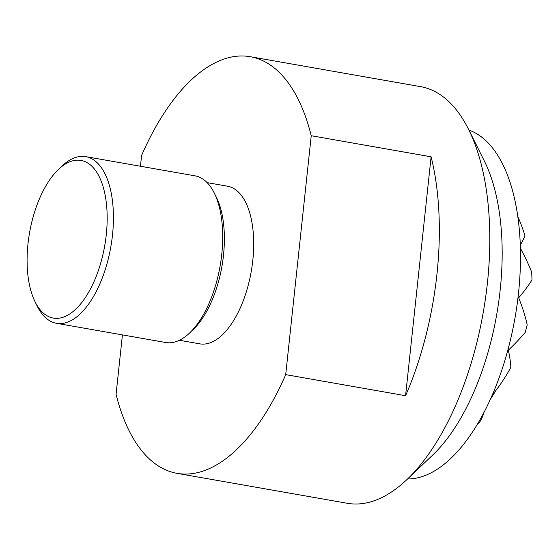 <?xml version="1.0" encoding="UTF-8"?>
<svg xmlns="http://www.w3.org/2000/svg" width="560" height="560" viewBox="0 0 560 560"><rect width="100%" height="100%" fill="white"/><g stroke="black" fill="none" stroke-linecap="round" stroke-linejoin="round"><path stroke-width="0.84" d="M468.923 130.081A177.674 84.672 100 0 1 515.886 312.655A177.674 84.672 100 0 1 412.86 478.66A177.674 84.672 100 0 1 407.589 478.947M311.234 135.723A211.519 100.793 -80 0 0 250.278 56.707L420.602 86.653A211.519 100.793 100 0 1 468.566 129.367A211.519 100.793 100 0 1 487.417 282.961A211.519 100.793 100 0 1 407.015 479.493A211.519 100.793 100 0 1 361.676 503.678A211.519 100.793 100 0 1 347.354 503.293L177.03 473.347A211.519 100.793 -80 0 0 191.345 473.732A211.519 100.793 -80 0 0 285.705 374.633L311.234 135.723L431.109 156.8A211.519 100.793 100 0 1 405.573 395.71L285.705 374.633M407.015 479.493L432.628 455.126A177.674 84.672 -80 0 0 500.171 290.038A177.674 84.672 -80 0 0 484.337 161.021L468.566 129.367M122.423 334.894L116.067 394.331A211.519 100.793 -80 0 0 177.03 473.347M250.278 56.707A211.519 100.793 -80 0 0 235.956 56.322A211.519 100.793 -80 0 0 141.603 155.421L140.441 166.25M207.13 182.623L227.507 186.207A80.024 38.136 100 0 1 252.098 266.063A80.024 38.136 100 0 1 205.212 343.994A80.024 38.136 100 0 1 199.794 343.847L179.417 340.263M56.448 323.295L165.732 342.51A84.609 40.32 -80 0 0 171.465 342.664A84.609 40.32 -80 0 0 189.595 332.99A84.609 40.32 -80 0 0 221.76 254.373A84.609 40.32 -80 0 0 214.221 192.941A84.609 40.32 -80 0 0 195.034 175.847L85.75 156.639A84.609 40.32 100 0 1 112.476 235.165A84.609 40.32 100 0 1 62.181 323.449A84.609 40.32 100 0 1 56.448 323.295A84.609 40.32 100 0 1 37.268 306.208L35.133 301.924A80.024 38.136 -80 0 0 75.719 309.211A80.024 38.136 -80 0 0 106.274 234.724A80.024 38.136 -80 0 0 58.422 169.456A80.024 38.136 -80 0 0 28 243.81A80.024 38.136 -80 0 0 35.133 301.924M58.422 169.456L61.887 166.159A84.609 40.32 100 0 1 80.024 156.485A84.609 40.32 100 0 1 85.75 156.639M189.595 332.99L193.067 329.693A80.024 38.136 -80 0 0 223.482 255.332A80.024 38.136 -80 0 0 216.356 197.218L214.221 192.941M431.109 156.8L405.573 395.71M520.275 245.14A167.587 41.825 -33.7 0 0 524.937 235.669A168.651 160.636 -61 0 0 517.762 216.419M492.275 395.066A168.651 160.636 -61 0 0 510.867 367.318A167.587 71.12 -130.7 0 0 508.354 350.217A138.159 34.482 -33.7 0 0 525.161 332.451A168.651 160.636 -61 0 0 527.191 324.821A158.011 67.053 -130.7 0 0 518.679 297.822A158.011 39.431 -33.7 0 0 532 279.818A168.651 160.636 -61 0 0 531.622 272.02A138.159 58.632 -130.7 0 0 520.373 248.227M490.315 399.476L495.894 390.481M477.687 423.78A167.587 159.621 -61 0 0 479.633 422.149A168.651 71.568 -130.7 0 0 484.001 412.454"/></g></svg>
